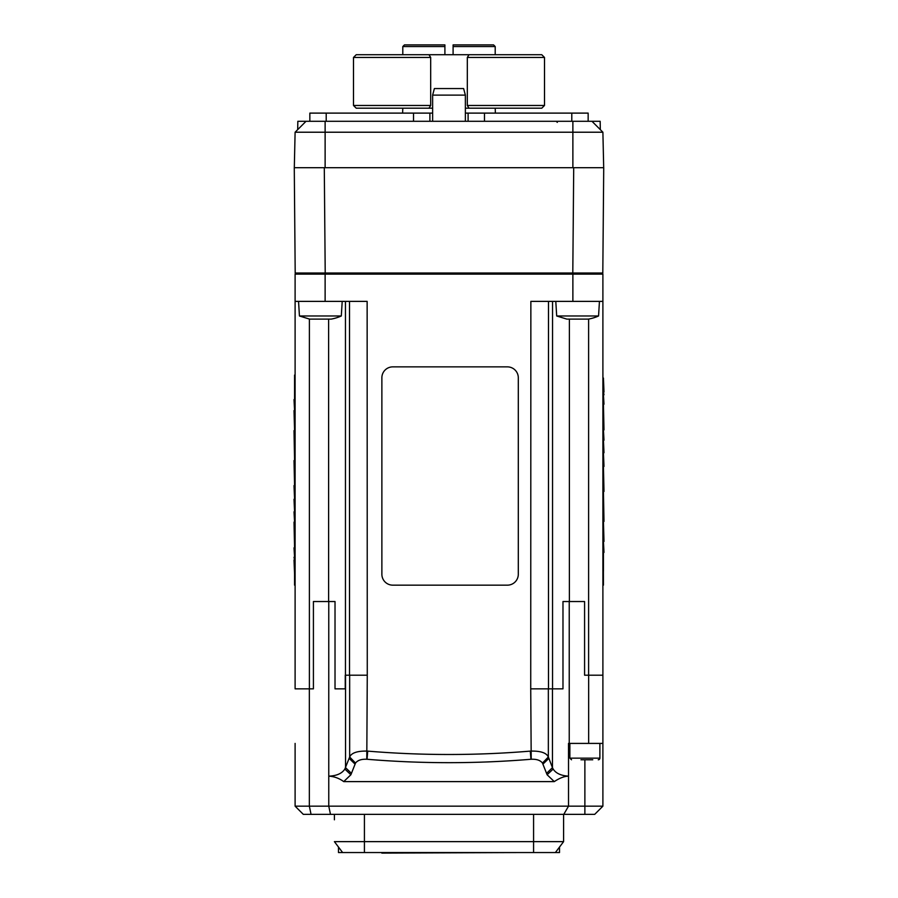 <?xml version="1.0" encoding="UTF-8"?>
<svg xmlns="http://www.w3.org/2000/svg" width="898" height="898" viewBox="0 0 898 898"><rect width="100%" height="100%" fill="white"/><g stroke="black" fill="none" stroke-linecap="round" stroke-linejoin="round"><path stroke-width="1.35" d="M484.471 121.297L484.471 113.114L468.105 113.114L468.105 121.297M484.471 113.114L571.79 113.114L571.79 121.297M429.895 121.297L429.895 113.114L413.529 113.114L413.529 121.297M326.21 121.297L326.21 113.114L309.844 113.114L309.844 121.297M588.156 121.297L588.156 113.114L571.79 113.114M429.895 113.114L432.634 113.114M465.366 113.114L468.105 113.114M326.21 113.114L413.529 113.114M465.366 95.109L463.615 88.554L434.385 88.554L432.634 95.109L465.366 95.109L465.366 121.297M600.313 129.626L600.167 121.297L297.833 121.297L297.687 129.626M591.973 121.297L602.895 132.219L572.879 132.219L572.879 167.69M294.308 167.69L295.105 132.219L306.027 121.297M295.105 132.219L572.879 132.219L572.879 121.297M603.692 167.69L602.895 132.219M601.716 274.103A1.089 1.089 0 0 0 602.805 273.014A1.089 1.089 0 0 1 601.716 274.103A1.089 1.089 0 0 0 602.805 273.014L603.725 167.69L294.275 167.69L295.195 273.014A1.089 1.089 0 0 0 296.284 274.103A1.089 1.089 0 0 1 295.195 273.014A1.089 1.089 0 0 0 296.284 274.103A1.089 1.089 0 0 1 295.195 273.014L325.211 273.014L324.29 167.69M602.895 688.845L602.895 675.195L584.587 675.195L584.587 601.525L569.231 601.525L569.231 743.409L602.895 743.409L602.895 806.168L295.105 806.168L303.3 814.351L594.701 814.351L602.895 806.168M602.895 743.409L602.895 301.38L530.864 301.38L530.729 688.845L548.487 688.845L548.487 301.38M325.121 301.38L367.136 301.38L367.271 675.195L345.247 675.195L345.247 688.845L335.021 688.845L335.021 601.525L313.413 601.525L313.413 688.845L295.105 688.845L295.105 274.103L325.121 274.103L325.121 301.38L295.105 301.38M569.231 601.525L562.979 601.525L562.979 688.845L548.487 688.845M572.879 301.38L572.879 274.103L602.895 274.103L602.895 301.38M345.247 688.845L345.326 675.195M334.404 814.351L334.404 819.807M295.105 743.409L295.105 806.168M343.721 781.608L350.882 774.761L355.518 763.064C357.651 760.292 361.4 759.023 366.788 759.259L367.046 759.27C421.656 763.805 476.288 763.805 530.954 759.27L531.212 759.259C536.6 759.023 540.349 760.292 542.482 763.064L547.118 774.761L554.279 781.608L343.721 781.608C339.186 778.285 334.202 776.467 328.769 776.153L328.769 806.168L330.475 814.351M568.513 806.168L563.787 814.351L568.513 806.168L568.513 776.164C564.359 776.231 559.611 778.038 554.279 781.608M552.461 688.845L552.461 767.644L553.157 769.058C555.896 773.324 561.014 775.692 568.513 776.141L568.513 743.409L569.231 743.409M546.568 773.346L552.461 767.644L548.341 756.992C546.489 752.85 540.618 750.885 530.729 751.087L530.28 751.121C476.063 755.611 421.88 755.611 367.72 751.121L367.271 751.087C357.382 750.885 351.511 752.85 349.659 756.992L344.843 769.058C341.981 773.492 336.615 775.861 328.769 776.153L328.769 601.525M563.596 841.639L334.404 841.639L342.621 852.55L555.379 852.55L563.596 841.639L563.596 814.351M598.562 315.984A43.654 43.654 0 0 1 588.403 319.116L566.851 319.116L556.693 315.984L598.562 315.984L599.449 301.38M341.307 315.984A43.654 43.654 0 0 1 331.149 319.116L309.597 319.116L299.438 315.984L341.307 315.984L342.205 301.38M580.939 759.787L592.759 759.787M569.871 743.409L569.871 758.148L599.886 758.148A1.639 1.639 0 0 1 598.248 759.787M572.879 274.103L325.121 274.103M602.805 273.014L325.211 273.014L325.211 274.103M602.895 366.867L603.434 585.159M603.434 552.427L603.434 571.274M603.434 541.449L603.984 552.427M603.434 521.424L603.984 541.449M603.434 491.475L603.984 521.424M603.434 466.432L603.984 491.475M603.434 452.772L603.984 466.432M603.434 440.211L603.984 452.772M603.434 429.929L603.984 440.211M603.434 404.201L603.984 429.929M603.434 394.772L603.984 404.201M603.434 392.011L603.984 394.772M603.434 378.036L603.984 392.011M392.796 366.867L507.392 366.867A10.911 10.911 0 0 1 518.303 377.789L518.303 574.237A10.911 10.911 0 0 1 507.392 585.159L392.796 585.159A10.911 10.911 0 0 1 381.875 574.237L381.875 377.789A10.911 10.911 0 0 1 392.796 366.867M294.566 585.159L294.566 375.061M294.566 399.599L294.566 380.752M294.566 410.577L294.016 399.599M294.566 430.602L294.016 410.577M294.566 460.551L294.016 430.602M294.566 485.594L294.016 460.551M294.566 499.254L294.016 485.594M294.566 511.815L294.016 499.254M294.566 522.097L294.016 511.815M294.566 547.825L294.016 522.097M294.566 557.254L294.016 547.825M294.566 560.015L294.016 557.254M294.566 573.99L294.016 560.015M555.379 852.55L559.51 852.55L559.51 847.072M338.49 847.072L338.49 852.55L342.621 852.55M381.83 853.1L518.258 852.55M353.498 105.47L356.225 108.198L428.997 108.198L430.681 105.47L353.498 105.47L353.498 57.45L430.681 57.45L430.681 105.47M544.502 105.47L541.775 108.198L469.003 108.198L467.319 105.47L467.319 57.45L544.502 57.45L544.502 105.47L467.319 105.47M544.502 57.45L541.775 54.722L428.997 54.722L430.681 57.45M428.997 54.722L356.225 54.722L353.498 57.45M467.319 57.45L469.003 54.722M469.003 108.198L465.366 108.198M432.634 108.198L428.997 108.198M402.798 108.198L402.618 113.114M495.382 113.114L495.202 108.198M493.563 44.9L453.097 44.9L453.097 46.539L495.202 46.539L493.563 44.9L495.202 46.539L495.202 54.722M444.903 54.722L444.903 46.539L402.798 46.539L404.437 44.9L402.798 46.539L402.798 54.722M444.903 44.9L444.903 46.539L444.903 44.9L404.437 44.9M453.097 44.9L453.097 54.722M325.121 121.297L325.121 167.69M588.605 675.195L588.605 319.082M309.395 688.845L309.395 319.082M328.612 601.525L328.612 319.116M345.449 675.195L345.449 301.38M349.513 675.195L349.513 301.38M552.551 688.845L552.551 301.38M569.388 601.525L569.388 319.116M588.65 675.195L588.65 743.409M309.35 688.845L309.35 806.168L311.056 814.351M548.341 688.845L548.341 756.992L542.482 763.064M530.729 688.845L531.212 759.259M349.659 675.195L349.659 756.992L355.518 763.064M367.271 675.195L366.788 759.259M345.539 675.195L345.539 767.644L351.432 773.346M553.157 769.058L547.118 774.761M548.88 758.361L542.998 764.063M530.954 759.27L530.28 751.121M367.72 751.121L367.046 759.27M355.002 764.063L349.12 758.361M350.882 774.761L344.843 769.058M584.879 814.351L584.879 759.787M364.42 852.55L364.42 814.351M533.58 814.351L533.58 852.55M573.71 167.69L572.789 274.103M432.634 95.109L432.634 121.297M557.321 122.375L556.221 121.297M556.693 315.984L555.795 301.38M299.438 315.984L298.551 301.38M599.886 758.148L599.886 743.409M569.871 758.148L571.51 759.787"/></g></svg>
